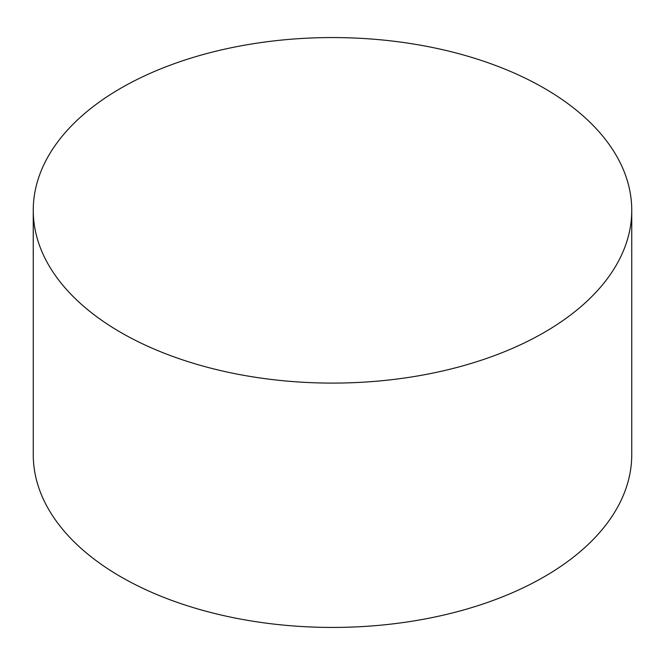 <?xml version="1.0" encoding="UTF-8"?>
<svg xmlns="http://www.w3.org/2000/svg" width="665" height="665" viewBox="0 0 665 665"><rect width="100%" height="100%" fill="white"/><g stroke="black" fill="none" stroke-linecap="round" stroke-linejoin="round"><path stroke-width="1" d="M120.897 332.5A299.25 172.767 0 0 0 447.021 369.948A299.25 172.767 0 0 0 631.75 210.331A299.25 172.767 0 0 0 544.103 88.162A299.25 172.767 0 0 0 217.979 50.715A299.25 172.767 0 0 0 33.25 210.331A299.25 172.767 0 0 0 120.897 332.5M33.25 210.331L33.25 454.669A299.25 172.767 0 0 0 120.897 576.838A299.25 172.767 0 0 0 447.021 614.285A299.25 172.767 0 0 0 631.75 454.669L631.75 210.331"/></g></svg>
